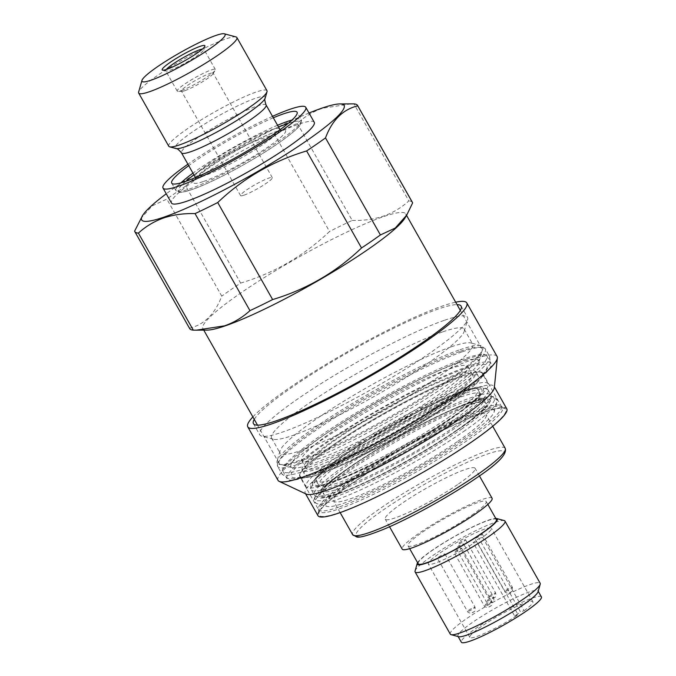<?xml version="1.0" encoding="UTF-8"?>
<svg xmlns="http://www.w3.org/2000/svg" width="676" height="676" viewBox="0 0 676 676"><rect width="100%" height="100%" fill="white"/><g stroke="black" fill="none" stroke-linecap="round" stroke-linejoin="round"><path stroke-width="0.51" stroke-dasharray="3.38 2.54" d="M184.937 90.643A18.227 2.349 -29.5 0 0 201.431 82.421A18.227 2.349 -29.5 0 0 213.008 73.828A18.227 2.349 -29.5 0 0 213.16 73.135A18.227 2.349 -29.5 0 0 209.653 73.574A18.227 2.349 -29.5 0 0 191.443 82.844A18.227 2.349 -29.5 0 0 181.438 91.083A18.227 2.349 -29.5 0 0 182.106 91.311A18.227 2.349 -29.5 0 0 184.937 90.643M244.07 195.161A18.227 2.349 -29.5 0 0 262.28 185.892A18.227 2.349 -29.5 0 0 272.293 177.653A18.227 2.349 -29.5 0 0 268.795 178.092A18.227 2.349 -29.5 0 0 250.585 187.362A18.227 2.349 -29.5 0 0 240.571 195.601A18.227 2.349 -29.5 0 0 244.07 195.161M181.396 90.533A21.911 2.822 -29.5 0 0 201.237 80.638A21.911 2.822 -29.5 0 0 215.154 70.312A21.911 2.822 -29.5 0 0 215.331 69.476A21.911 2.822 -29.5 0 0 211.115 70.008A21.911 2.822 -29.5 0 0 189.221 81.154A21.911 2.822 -29.5 0 0 177.188 91.057A21.911 2.822 -29.5 0 0 177.991 91.336A21.911 2.822 -29.5 0 0 181.396 90.533M166.296 69.484A21.911 2.822 -29.5 0 0 165.747 70.836A21.911 2.822 -29.5 0 0 166.085 71.064A21.911 2.822 -29.5 0 0 169.955 70.304A21.911 2.822 -29.5 0 0 190.674 59.885A21.911 2.822 -29.5 0 0 203.907 49.669A21.911 2.822 -29.5 0 0 203.89 49.255A21.911 2.822 -29.5 0 0 202.445 49.035M457.956 363.08A107.822 13.9 -29.5 0 0 344.583 421.452A107.822 13.9 -29.5 0 0 292.674 467.792A107.822 13.9 -29.5 0 0 311.712 464.066A107.822 13.9 -29.5 0 0 413.678 412.774A107.822 13.9 -29.5 0 0 478.777 362.505A107.822 13.9 -29.5 0 0 457.956 363.08M459.604 351.528A116.5 15.016 -29.5 0 0 343.188 410.78A116.5 15.016 -29.5 0 0 279.196 463.457A116.5 15.016 -29.5 0 0 281.022 464.665A116.5 15.016 -29.5 0 0 301.589 460.643A116.5 15.016 -29.5 0 0 411.76 405.22A116.5 15.016 -29.5 0 0 482.098 350.903A116.5 15.016 -29.5 0 0 481.996 348.715A116.5 15.016 -29.5 0 0 459.604 351.528M404.78 218.314A116.5 15.016 -29.5 0 0 405.718 213.895A116.5 15.016 -29.5 0 0 383.326 216.709A116.5 15.016 -29.5 0 0 266.91 275.96A116.5 15.016 -29.5 0 0 202.918 328.637A116.5 15.016 -29.5 0 0 207.186 330.108M314.247 122.28A82.007 10.571 -29.5 0 0 298.488 124.257A82.007 10.571 -29.5 0 0 216.54 165.966A82.007 10.571 -29.5 0 0 171.493 203.045M272.496 116.34A82.007 10.571 -29.5 0 0 187.903 164.2M266.961 90.694A56.404 7.275 -29.5 0 0 256.12 92.054A56.404 7.275 -29.5 0 0 199.758 120.742A56.404 7.275 -29.5 0 0 168.772 146.244M235.992 36.927A56.404 7.275 -29.5 0 0 226.037 38.878A56.404 7.275 -29.5 0 0 172.693 65.707A56.404 7.275 -29.5 0 0 138.639 92.012M134.6 231.158L189.5 328.198A128.001 16.503 -29.5 0 0 189.669 328.57M189.5 328.198C204.236 324.708 214.985 314.019 221.753 296.122L166.854 199.082L152.083 205.926L140.532 218.897M350.878 103.867L322.562 108.228C313.005 111.641 304.58 116.694 297.296 123.387A128.001 16.503 -29.5 0 0 274.625 134.465C241.112 144.419 211.487 161.615 185.723 186.052L240.631 283.083A128.001 16.503 -29.5 0 0 221.753 296.122M240.631 283.083C274.135 273.138 303.769 255.942 329.525 231.505L274.625 134.465M297.296 123.387L352.204 220.427A128.001 16.503 -29.5 0 0 329.525 231.505M352.204 220.427C363.451 220.739 373.912 219.294 383.579 216.083C393.06 212.72 401.485 207.667 408.845 200.916L353.945 103.884M309.017 113.027A116.289 14.99 -29.5 0 0 166.262 193.792M185.723 186.052A128.001 16.503 -29.5 0 0 166.854 199.082M412.487 202.504A128.001 16.503 -29.5 0 0 408.845 200.916M273.315 117.785A72.028 9.287 -29.5 0 0 188.722 165.645M451.391 346.78A110.644 14.264 150.5 0 1 470.927 342.96A110.644 14.264 150.5 0 1 472.659 344.109A110.644 14.264 150.5 0 1 411.887 394.133A110.644 14.264 150.5 0 1 301.319 450.41A110.644 14.264 150.5 0 1 280.058 453.081A110.644 14.264 150.5 0 1 279.957 451.002A110.644 14.264 150.5 0 1 346.754 399.423A110.644 14.264 150.5 0 1 451.391 346.78M442.915 331.798A110.644 14.264 150.5 0 1 464.184 329.127A110.644 14.264 150.5 0 1 464.277 331.206A110.644 14.264 150.5 0 1 397.488 382.793A110.644 14.264 150.5 0 1 292.843 435.428A110.644 14.264 150.5 0 1 273.315 439.256A110.644 14.264 150.5 0 1 271.583 438.099A110.644 14.264 150.5 0 1 332.355 388.075A110.644 14.264 150.5 0 1 442.915 331.798M444.563 320.247A119.322 15.387 150.5 0 1 467.496 317.365A119.322 15.387 150.5 0 1 467.606 319.604A119.322 15.387 150.5 0 1 395.57 375.239A119.322 15.387 150.5 0 1 282.729 432.006A119.322 15.387 150.5 0 1 261.654 436.13A119.322 15.387 150.5 0 1 259.787 434.888A119.322 15.387 150.5 0 1 325.333 380.934A119.322 15.387 150.5 0 1 444.563 320.247M254.252 419.365A119.322 15.387 150.5 0 1 329.727 363.147A119.322 15.387 150.5 0 1 438.209 309.017A119.322 15.387 150.5 0 1 457.052 304.631M252.866 416.923A125.829 16.224 150.5 0 1 337.299 357.672A125.829 16.224 150.5 0 1 442.619 305.966A125.829 16.224 150.5 0 1 455.666 302.189M278.039 480.357A125.829 16.224 150.5 0 1 347.16 423.472A125.829 16.224 150.5 0 1 472.896 359.471A125.829 16.224 150.5 0 1 497.08 356.438M306.27 494.097A108.473 13.985 150.5 0 1 305.248 493.21A108.473 13.985 150.5 0 1 364.837 444.166A108.473 13.985 150.5 0 1 473.225 388.996A108.473 13.985 150.5 0 1 494.08 386.376A108.473 13.985 150.5 0 1 494.317 387.703M317.965 515.678A108.473 13.985 150.5 0 1 377.546 466.634A108.473 13.985 150.5 0 1 485.943 411.464A108.473 13.985 150.5 0 1 506.789 408.845M485.174 411.988A107.349 13.841 150.5 0 1 505.031 408.642A107.349 13.841 150.5 0 1 450.089 455.903A107.349 13.841 150.5 0 1 339.58 512.535A107.349 13.841 150.5 0 1 318.7 514.073A107.349 13.841 150.5 0 1 381.205 464.556A107.349 13.841 150.5 0 1 485.174 411.988M462.401 375.636A105.008 13.537 150.5 0 1 482.579 373.101A105.008 13.537 150.5 0 1 424.908 420.573A105.008 13.537 150.5 0 1 319.976 473.986A105.008 13.537 150.5 0 1 299.798 476.521A105.008 13.537 150.5 0 1 357.477 429.049A105.008 13.537 150.5 0 1 462.401 375.636M458.869 378.078A99.794 12.869 150.5 0 1 478.05 375.67A99.794 12.869 150.5 0 1 423.235 420.785A99.794 12.869 150.5 0 1 323.508 471.544A99.794 12.869 150.5 0 1 304.327 473.952A99.794 12.869 150.5 0 1 359.15 428.837A99.794 12.869 150.5 0 1 458.869 378.078M456.748 374.335A99.794 12.869 150.5 0 1 475.929 371.927A99.794 12.869 150.5 0 1 421.114 417.041A99.794 12.869 150.5 0 1 321.396 467.8A99.794 12.869 150.5 0 1 302.214 470.209A99.794 12.869 150.5 0 1 357.029 425.094A99.794 12.869 150.5 0 1 456.748 374.335M305.383 468.434A117.151 15.1 150.5 0 1 282.864 471.265A117.151 15.1 150.5 0 1 347.219 418.3A117.151 15.1 150.5 0 1 464.285 358.711A117.151 15.1 150.5 0 1 486.796 355.889A117.151 15.1 150.5 0 1 422.449 408.853A117.151 15.1 150.5 0 1 305.383 468.434M309.625 475.929A117.151 15.1 150.5 0 1 287.106 478.752A117.151 15.1 150.5 0 1 351.452 425.787A117.151 15.1 150.5 0 1 468.519 366.206A117.151 15.1 150.5 0 1 491.038 363.375A117.151 15.1 150.5 0 1 426.683 416.34A117.151 15.1 150.5 0 1 309.625 475.929M453.807 376.363A95.46 12.303 150.5 0 1 472.152 374.056A95.46 12.303 150.5 0 1 419.72 417.219A95.46 12.303 150.5 0 1 324.336 465.764A95.46 12.303 150.5 0 1 305.983 468.071A95.46 12.303 150.5 0 1 358.424 424.917A95.46 12.303 150.5 0 1 453.807 376.363M449.565 368.876A95.46 12.303 150.5 0 1 467.919 366.569A95.46 12.303 150.5 0 1 415.486 409.724A95.46 12.303 150.5 0 1 320.094 458.277A95.46 12.303 150.5 0 1 301.75 460.584A95.46 12.303 150.5 0 1 354.182 417.422A95.46 12.303 150.5 0 1 449.565 368.876M450.284 634.113A51.638 6.659 150.5 0 1 466.863 618.455A51.638 6.659 150.5 0 1 513.126 591.779A51.638 6.659 150.5 0 1 540.166 583.261M415.064 570.983A51.638 6.659 150.5 0 1 431.694 556.289A51.638 6.659 150.5 0 1 504.186 520.562M458.666 636.691A45.993 5.932 150.5 0 1 457.948 636.209A45.993 5.932 150.5 0 1 472.718 622.258A45.993 5.932 150.5 0 1 513.929 598.497A45.993 5.932 150.5 0 1 538.012 590.908A45.993 5.932 150.5 0 1 538.045 591.77M541.4 596.9A45.993 5.932 -29.5 0 0 517.317 604.488A45.993 5.932 -29.5 0 0 476.107 628.249A45.993 5.932 -29.5 0 0 461.336 642.2M480.864 535.341A4.335 0.558 -29.5 0 0 482.258 534.032A4.335 0.558 -29.5 0 0 479.985 534.741A4.335 0.558 -29.5 0 0 476.098 536.989A4.335 0.558 -29.5 0 0 474.704 538.299A4.335 0.558 -29.5 0 0 476.977 537.589A4.335 0.558 -29.5 0 0 480.864 535.341M460.263 549.571A4.335 0.558 -29.5 0 0 461.657 548.253A4.335 0.558 -29.5 0 0 459.384 548.971A4.335 0.558 -29.5 0 0 455.497 551.21A4.335 0.558 -29.5 0 0 454.103 552.529A4.335 0.558 -29.5 0 0 456.376 551.81A4.335 0.558 -29.5 0 0 460.263 549.571M443.583 555.317A4.335 0.558 -29.5 0 0 444.977 553.999A4.335 0.558 -29.5 0 0 442.704 554.709A4.335 0.558 -29.5 0 0 438.817 556.956A4.335 0.558 -29.5 0 0 437.423 558.266A4.335 0.558 -29.5 0 0 439.696 557.556A4.335 0.558 -29.5 0 0 443.583 555.317M464.184 541.087A4.335 0.558 -29.5 0 0 465.57 539.778A4.335 0.558 -29.5 0 0 463.305 540.487A4.335 0.558 -29.5 0 0 459.418 542.735A4.335 0.558 -29.5 0 0 458.024 544.045A4.335 0.558 -29.5 0 0 460.288 543.335A4.335 0.558 -29.5 0 0 464.184 541.087M457.458 546.968A4.335 0.558 150.5 0 1 461.345 544.729A4.335 0.558 150.5 0 1 463.618 544.011A4.335 0.558 150.5 0 1 462.223 545.329A4.335 0.558 150.5 0 1 458.336 547.568A4.335 0.558 150.5 0 1 456.063 548.287A4.335 0.558 150.5 0 1 457.458 546.968M417.582 562.652A45.993 5.932 150.5 0 1 432.032 550.357A45.993 5.932 150.5 0 1 495.753 518.424M450.672 422.238A92.857 11.974 -29.5 0 0 480.492 394.083A92.857 11.974 -29.5 0 0 431.871 409.402A92.857 11.974 -29.5 0 0 348.672 457.373A92.857 11.974 -29.5 0 0 318.852 485.529A92.857 11.974 -29.5 0 0 367.474 470.217A92.857 11.974 -29.5 0 0 450.672 422.238M448.12 417.734A92.857 11.974 -29.5 0 0 477.94 389.57A92.857 11.974 -29.5 0 0 429.319 404.89A92.857 11.974 -29.5 0 0 346.12 452.861A92.857 11.974 -29.5 0 0 316.3 481.025A92.857 11.974 -29.5 0 0 364.922 465.705A92.857 11.974 -29.5 0 0 448.12 417.734M454.559 415.52A104.569 13.478 -29.5 0 0 488.14 383.807A104.569 13.478 -29.5 0 0 433.384 401.054A104.569 13.478 -29.5 0 0 339.69 455.075A104.569 13.478 -29.5 0 0 306.11 486.788A104.569 13.478 -29.5 0 0 360.866 469.541A104.569 13.478 -29.5 0 0 454.559 415.52M448.627 405.034A104.569 13.478 -29.5 0 0 482.208 373.321A104.569 13.478 -29.5 0 0 427.452 390.567A104.569 13.478 -29.5 0 0 333.758 444.588A104.569 13.478 -29.5 0 0 300.178 476.301A104.569 13.478 -29.5 0 0 354.925 459.055A104.569 13.478 -29.5 0 0 448.627 405.034M453.638 427.485A92.857 11.974 -29.5 0 0 483.458 399.322A92.857 11.974 -29.5 0 0 434.837 414.641A92.857 11.974 -29.5 0 0 351.638 462.612A92.857 11.974 -29.5 0 0 321.818 490.776A92.857 11.974 -29.5 0 0 370.44 475.456A92.857 11.974 -29.5 0 0 453.638 427.485M462.975 439.468A96.761 12.472 -29.5 0 0 494.139 411.938A96.761 12.472 -29.5 0 0 448.365 423.725A96.761 12.472 -29.5 0 0 356.691 476.073A96.761 12.472 -29.5 0 0 327.133 506.425A96.761 12.472 -29.5 0 0 462.975 439.468M457.973 441.191A87.652 11.298 -29.5 0 0 486.12 414.608A87.652 11.298 -29.5 0 0 440.228 429.066A87.652 11.298 -29.5 0 0 361.694 474.349A87.652 11.298 -29.5 0 0 333.547 500.924A87.652 11.298 -29.5 0 0 379.439 486.466A87.652 11.298 -29.5 0 0 457.973 441.191M492.069 498.254A51.638 6.659 -29.5 0 0 465.029 506.772A51.638 6.659 -29.5 0 0 418.765 533.448A51.638 6.659 -29.5 0 0 402.186 549.106M458.539 483.948A51.638 6.659 -29.5 0 0 475.118 468.291A51.638 6.659 -29.5 0 0 448.078 476.808A51.638 6.659 -29.5 0 0 401.814 503.485A51.638 6.659 -29.5 0 0 385.235 519.143A51.638 6.659 -29.5 0 0 412.275 510.625A51.638 6.659 -29.5 0 0 458.539 483.948M496.387 519.54A44.912 5.788 -29.5 0 0 472.87 526.95A44.912 5.788 -29.5 0 0 432.632 550.154A44.912 5.788 -29.5 0 0 418.207 563.767M471.789 515.188A44.912 5.788 -29.5 0 0 486.213 501.567A44.912 5.788 -29.5 0 0 462.697 508.969A44.912 5.788 -29.5 0 0 422.458 532.173A44.912 5.788 -29.5 0 0 408.042 545.794A44.912 5.788 -29.5 0 0 431.55 538.383A44.912 5.788 -29.5 0 0 471.789 515.188M455.751 431.212A92.857 11.974 -29.5 0 0 485.571 403.057A92.857 11.974 -29.5 0 0 436.95 418.368A92.857 11.974 -29.5 0 0 353.751 466.347A92.857 11.974 -29.5 0 0 323.931 494.502A92.857 11.974 -29.5 0 0 372.552 479.183A92.857 11.974 -29.5 0 0 455.751 431.212M478.988 538.535L482.537 537.31A36.234 4.673 -29.5 0 0 491.376 528.311A36.234 4.673 -29.5 0 0 457.542 542.084A36.234 4.673 -29.5 0 0 428.305 563.987A36.234 4.673 -29.5 0 0 476.656 541.375L473.099 542.6L478.988 538.535L520.52 611.941L514.63 616.005L473.099 542.6M482.537 537.31L524.069 610.715L520.52 611.941M514.63 616.005L518.179 614.78L476.656 541.375M524.069 610.715A36.234 4.673 -29.5 0 0 532.899 601.708A36.234 4.673 -29.5 0 0 499.065 615.49A36.234 4.673 -29.5 0 0 469.837 637.392A36.234 4.673 -29.5 0 0 518.179 614.78M180.965 182.858A72.028 9.287 -29.5 0 0 175.946 190.64A72.028 9.287 -29.5 0 0 189.787 188.9A72.028 9.287 -29.5 0 0 261.764 152.269A72.028 9.287 -29.5 0 0 301.327 119.703A72.028 9.287 -29.5 0 0 292.066 119.998M185.858 181.303A70.296 9.058 -29.5 0 0 191.815 189.584A70.296 9.058 -29.5 0 0 277.413 143.836A70.296 9.058 -29.5 0 0 288.221 123.387M203.586 181.455A52.939 6.828 -29.5 0 0 268.558 146.658A52.939 6.828 -29.5 0 0 275.377 131.879A52.939 6.828 -29.5 0 0 210.405 166.685A52.939 6.828 -29.5 0 0 203.586 181.455M195.93 177.382A48.596 6.261 -29.5 0 0 204.405 175.684A48.596 6.261 -29.5 0 0 250.128 152.708A48.596 6.261 -29.5 0 0 279.67 130.003M279.661 128.989A48.596 6.261 -29.5 0 0 270.315 130.164A48.596 6.261 -29.5 0 0 221.762 154.88A48.596 6.261 -29.5 0 0 195.068 176.85L195.356 179.351C195.533 178.633 200.29 173.208 216.219 162.84C234.817 150.579 261.595 136.603 274.676 132.234L281.647 130.527L279.661 128.989M266.09 105A48.596 6.261 -29.5 0 0 256.745 106.174A48.596 6.261 -29.5 0 0 208.183 130.891A48.596 6.261 -29.5 0 0 181.489 152.861M265.186 98.113A51.646 6.659 -29.5 0 0 255.215 98.392A51.646 6.659 -29.5 0 0 200.916 126.353A51.646 6.659 -29.5 0 0 176.047 148.551M278.554 127.037A70.296 9.058 -29.5 0 0 193.961 174.898M277.557 125.271A72.028 9.287 -29.5 0 0 192.964 173.132M465.282 368.437A112.385 14.492 150.5 0 1 450.791 399.812A112.385 14.492 150.5 0 1 312.861 473.69A112.385 14.492 150.5 0 1 327.345 442.324A112.385 14.492 150.5 0 1 465.282 368.437M466.601 359.193A119.322 15.387 150.5 0 1 489.534 356.32A119.322 15.387 150.5 0 1 423.996 410.264A119.322 15.387 150.5 0 1 304.758 470.952A119.322 15.387 150.5 0 1 281.824 473.834A119.322 15.387 150.5 0 1 347.371 419.889A119.322 15.387 150.5 0 1 466.601 359.193M462.392 351.757A119.322 15.387 150.5 0 1 485.326 348.875A119.322 15.387 150.5 0 1 419.788 402.828A119.322 15.387 150.5 0 1 300.55 463.516A119.322 15.387 150.5 0 1 277.616 466.398A119.322 15.387 150.5 0 1 343.163 412.445A119.322 15.387 150.5 0 1 462.392 351.757M460.035 349.703A118.055 15.218 150.5 0 1 480.873 345.63A118.055 15.218 150.5 0 1 424.038 396.364A118.055 15.218 150.5 0 1 299.916 460.272A118.055 15.218 150.5 0 1 277.126 460.905A118.055 15.218 150.5 0 1 348.394 405.87A118.055 15.218 150.5 0 1 460.035 349.703M482.318 410.062A105.473 13.596 150.5 0 1 501.82 406.775A105.473 13.596 150.5 0 1 447.842 453.207A105.473 13.596 150.5 0 1 339.267 508.842A105.473 13.596 150.5 0 1 318.751 510.355A105.473 13.596 150.5 0 1 380.165 461.708A105.473 13.596 150.5 0 1 482.318 410.062M338.735 507.127A105.008 13.537 150.5 0 1 318.548 509.662A105.008 13.537 150.5 0 1 376.228 462.19A105.008 13.537 150.5 0 1 481.151 408.786A105.008 13.537 150.5 0 1 501.33 406.251A105.008 13.537 150.5 0 1 443.659 453.723A105.008 13.537 150.5 0 1 338.735 507.127M510.946 588.526A4.335 0.558 -29.5 0 0 512.34 587.207A4.335 0.558 -29.5 0 0 510.067 587.926A4.335 0.558 -29.5 0 0 506.18 590.165A4.335 0.558 -29.5 0 0 504.786 591.483A4.335 0.558 -29.5 0 0 507.059 590.765A4.335 0.558 -29.5 0 0 510.946 588.526M490.353 602.747A4.335 0.558 -29.5 0 0 491.748 601.429A4.335 0.558 -29.5 0 0 489.475 602.147A4.335 0.558 -29.5 0 0 485.588 604.386A4.335 0.558 -29.5 0 0 484.193 605.704A4.335 0.558 -29.5 0 0 486.466 604.986A4.335 0.558 -29.5 0 0 490.353 602.747M473.673 608.493A4.335 0.558 -29.5 0 0 475.059 607.175A4.335 0.558 -29.5 0 0 472.794 607.893A4.335 0.558 -29.5 0 0 468.907 610.132A4.335 0.558 -29.5 0 0 467.513 611.45A4.335 0.558 -29.5 0 0 469.778 610.732A4.335 0.558 -29.5 0 0 473.673 608.493M494.266 594.272A4.335 0.558 -29.5 0 0 495.66 592.953A4.335 0.558 -29.5 0 0 493.387 593.672A4.335 0.558 -29.5 0 0 489.5 595.911A4.335 0.558 -29.5 0 0 488.106 597.229A4.335 0.558 -29.5 0 0 490.379 596.511A4.335 0.558 -29.5 0 0 494.266 594.272M492.305 598.505A4.335 0.558 -29.5 0 0 493.7 597.195A4.335 0.558 -29.5 0 0 491.435 597.905A4.335 0.558 -29.5 0 0 487.54 600.153A4.335 0.558 -29.5 0 0 486.154 601.463A4.335 0.558 -29.5 0 0 488.418 600.753A4.335 0.558 -29.5 0 0 492.305 598.505M509.788 592.506L510.735 592.176L509.788 592.506M489.187 606.727L490.142 606.397L489.187 606.727M472.507 612.473L473.462 612.143L472.507 612.473M493.1 598.252L494.055 597.922L493.1 598.252M491.148 602.485L492.094 602.164L491.148 602.485M455.438 420.599A101.535 13.089 -29.5 0 0 488.047 389.807A101.535 13.089 -29.5 0 0 434.879 406.555A101.535 13.089 -29.5 0 0 343.907 459.012A101.535 13.089 -29.5 0 0 311.306 489.804A101.535 13.089 -29.5 0 0 364.465 473.056A101.535 13.089 -29.5 0 0 455.438 420.599M451.838 418.258A98.062 12.641 -29.5 0 0 464.48 390.889A98.062 12.641 -29.5 0 0 344.118 455.362A98.062 12.641 -29.5 0 0 331.477 482.732A98.062 12.641 -29.5 0 0 451.838 418.258M458.404 425.846A101.535 13.089 -29.5 0 0 491.013 395.054A101.535 13.089 -29.5 0 0 437.845 411.802A101.535 13.089 -29.5 0 0 346.873 464.251A101.535 13.089 -29.5 0 0 314.272 495.043A101.535 13.089 -29.5 0 0 367.431 478.295A101.535 13.089 -29.5 0 0 458.404 425.846M458.193 429.497A98.062 12.641 -29.5 0 0 470.834 402.127A98.062 12.641 -29.5 0 0 350.472 466.592A98.062 12.641 -29.5 0 0 337.831 493.97A98.062 12.641 -29.5 0 0 458.193 429.497M457.238 429.826A96.33 12.421 -29.5 0 0 469.659 402.938A96.33 12.421 -29.5 0 0 351.427 466.263A96.33 12.421 -29.5 0 0 339.014 493.15A96.33 12.421 -29.5 0 0 457.238 429.826M450.884 418.588A96.33 12.421 -29.5 0 0 463.305 391.7A96.33 12.421 -29.5 0 0 345.073 455.032A96.33 12.421 -29.5 0 0 332.651 481.92A96.33 12.421 -29.5 0 0 450.884 418.588M463.432 431.626A104.214 13.435 -29.5 0 0 496.987 401.975A104.214 13.435 -29.5 0 0 447.689 414.675A104.214 13.435 -29.5 0 0 348.96 471.045A104.214 13.435 -29.5 0 0 317.128 503.738A104.214 13.435 -29.5 0 0 463.432 431.626M461.311 429.302A102.989 13.275 -29.5 0 0 474.586 400.555A102.989 13.275 -29.5 0 0 348.191 468.257A102.989 13.275 -29.5 0 0 334.907 497.004A102.989 13.275 -29.5 0 0 461.311 429.302M505.192 448.315A87.652 11.298 -29.5 0 0 459.3 462.773A87.652 11.298 -29.5 0 0 380.765 508.048A87.652 11.298 -29.5 0 0 352.618 534.632M476.884 477.636A85.049 10.968 -29.5 0 0 487.852 453.892A85.049 10.968 -29.5 0 0 383.469 509.805A85.049 10.968 -29.5 0 0 372.501 533.541A85.049 10.968 -29.5 0 0 476.884 477.636M272.293 177.653L213.16 73.135M213.008 73.828L215.154 70.312M215.331 69.476L203.89 49.255M203.907 49.669L204.904 46.188M292.674 467.792L281.022 464.665M279.196 463.457L257.522 425.153M203.763 330.125L202.918 328.637M171.704 183.145L175.946 190.64L179.385 192.39C182.03 192.516 186.077 191.629 191.528 189.728C211.96 182.926 254.1 160.28 279.087 142.704C292.725 132.969 300.043 126.581 301.057 123.547L301.327 119.703L297.085 112.208M481.996 348.715L460.322 310.419M406.563 215.391L405.718 213.895M478.777 362.505L482.098 350.903M166.085 71.064L162.586 70.127M177.188 91.057L165.747 70.836M182.106 91.311L177.991 91.336M240.571 195.601L181.438 91.083M279.957 451.002L277.126 460.905L277.616 466.398L281.824 473.834L287.266 478.126C292.108 479.681 300.262 478.397 311.729 474.265C340.915 464.437 396.212 435.623 436.696 409.301C460.128 394.26 476.479 381.627 485.723 371.411L490.413 363.189L489.534 356.32L485.326 348.875L480.873 345.63L470.927 342.96M464.184 329.127L472.659 344.109M464.277 331.206L467.606 319.604M461.142 306.135L467.496 317.365M305.248 493.21L305.569 493.759M482.579 373.101L501.33 406.251L505.031 408.642M318.7 514.073L318.548 509.662L299.798 476.521M475.929 371.927L478.05 375.67M302.214 470.209L304.327 473.952M494.08 386.376L494.393 386.934M253.432 423.649L259.787 434.888M273.315 439.256L261.654 436.13M271.583 438.099L280.058 453.081M282.864 471.265L287.106 478.752M467.919 366.569L472.152 374.056M301.75 460.584L305.983 468.071M486.796 355.889L491.038 363.375M482.258 534.032L512.34 587.207C512.974 593.106 511.225 590.883 511.014 592.032L508.825 593.122C509.096 593.858 504.33 592.404 504.786 591.483L474.704 538.299M461.657 548.253L491.748 601.429C492.382 607.327 490.624 605.113 490.421 606.262L488.233 607.344C488.495 608.079 483.737 606.625 484.193 605.704L454.103 552.529M444.977 553.999L475.059 607.175C475.693 613.073 473.944 610.859 473.732 612.008L471.552 613.09C471.814 613.825 467.048 612.371 467.513 611.45L437.423 558.266M465.57 539.778L495.66 592.953C496.294 598.851 494.545 596.629 494.333 597.778L492.145 598.86C492.415 599.604 487.649 598.15 488.106 597.229L458.024 544.045M456.063 548.287L486.154 601.463C485.689 602.384 490.455 603.837 490.193 603.102L492.373 602.02C492.584 600.871 494.333 603.085 493.7 597.195L463.618 544.011M316.3 481.025L318.193 484.878L320.204 484.945C321.818 485.452 329.82 482.951 344.194 477.45C373.38 465.629 420.861 439.434 450.605 418.731C464.395 409.149 473.555 401.721 478.084 396.466L480.273 393.178L480.492 394.083L477.94 389.57M488.14 383.807L482.208 373.321M488.047 389.807L483.239 386.917C479.884 386.376 473.572 387.154 456.207 393.905C426.108 405.701 375.543 433.434 343.839 455.497C330.682 464.589 321.311 472.102 315.726 478.025L311.847 483.087C310.394 486.238 310.216 488.478 311.306 489.804L314.272 495.043L319.072 497.942C322.587 498.491 329.051 497.561 345.757 491.089C375.822 479.36 426.649 451.509 458.472 429.353C482.334 413.822 493.184 402.389 491.013 395.054L488.047 389.807M485.571 403.057L484.117 399.981L483.374 399.879C482.74 399.82 479.529 399.508 466.212 404.248C438.386 414.16 384.407 443.304 351.706 466.127C336.141 476.994 326.567 484.937 322.984 489.973L322.046 491.68L321.818 490.776L323.931 494.502M494.139 411.938L496.987 401.975C497.73 400.598 497.105 399.009 495.128 397.218C494.519 396.897 492.804 395.468 482.334 398.088C456.359 404.561 388.227 440.245 348.047 468.333C329.964 480.83 318.988 490.218 315.117 496.505L314.002 499.674C313.664 501.355 314.703 502.707 317.128 503.738L327.133 506.425M492.719 426.269L486.12 414.608M479.419 475.904L475.118 468.291M487.827 504.423L486.213 501.567M409.656 548.65L408.042 545.794M389.545 526.756L385.235 519.143M340.146 512.594L333.547 500.924M306.11 486.788L300.178 476.301M532.899 601.708L491.376 528.311M469.837 637.392L428.305 563.987"/><path stroke-width="1.01" d="M202.445 49.035A21.911 2.822 -29.5 0 0 199.673 49.787A21.911 2.822 -29.5 0 0 180.745 59.133A21.911 2.822 -29.5 0 0 166.296 69.484M166.921 69.282A24.513 3.16 -29.5 0 0 190.1 57.621A24.513 3.16 -29.5 0 0 204.904 46.188A24.513 3.16 -29.5 0 0 200.172 46.323A24.513 3.16 -29.5 0 0 174.391 59.589A24.513 3.16 -29.5 0 0 162.586 70.127A24.513 3.16 -29.5 0 0 166.921 69.282M166.262 193.792A116.289 14.99 -29.5 0 0 142.594 215.517L134.6 231.158A128.001 16.503 -29.5 0 0 134.769 231.53A128.001 16.503 -29.5 0 0 138.403 233.119C145.686 226.418 154.111 221.365 163.668 217.951C173.233 214.757 183.695 213.303 195.051 213.608L249.951 310.639C242.583 317.39 234.166 322.444 224.685 325.807L196.378 330.167L207.186 330.108A116.5 15.016 -29.5 0 0 225.311 325.824A116.5 15.016 -29.5 0 0 330.767 273.248A116.5 15.016 -29.5 0 0 404.78 218.314L406.715 215.137L395.249 228.057L380.402 234.952L325.502 137.912C332.144 120.134 342.893 109.444 357.748 105.836A128.001 16.503 -29.5 0 0 357.579 105.464A128.001 16.503 -29.5 0 0 353.945 103.884L339.817 103.927A116.289 14.99 -29.5 0 0 321.734 108.202A116.289 14.99 -29.5 0 0 309.017 113.027M187.903 164.2A82.007 10.571 -29.5 0 0 163.017 188.063L171.493 203.045A82.007 10.571 -29.5 0 0 187.26 201.068A82.007 10.571 -29.5 0 0 269.2 159.35A82.007 10.571 -29.5 0 0 314.247 122.28L305.772 107.298A82.007 10.571 -29.5 0 0 290.012 109.275A82.007 10.571 -29.5 0 0 272.496 116.34M163.017 188.063A82.007 10.571 -29.5 0 0 178.785 186.086A82.007 10.571 -29.5 0 0 260.725 144.377A82.007 10.571 -29.5 0 0 305.772 107.298M188.722 165.645A72.028 9.287 -29.5 0 0 171.704 183.145A72.028 9.287 -29.5 0 0 185.554 181.413A72.028 9.287 -29.5 0 0 257.522 144.774A72.028 9.287 -29.5 0 0 297.085 112.208A72.028 9.287 -29.5 0 0 283.244 113.948A72.028 9.287 -29.5 0 0 273.315 117.785M141.96 80.41L138.639 92.012A56.404 7.275 -29.5 0 0 138.69 93.068L168.772 146.244A56.404 7.275 -29.5 0 0 169.659 146.836A56.404 7.275 -29.5 0 0 179.613 144.884A56.404 7.275 -29.5 0 0 232.958 118.046A56.404 7.275 -29.5 0 0 267.012 91.75A56.404 7.275 -29.5 0 0 266.961 90.694L236.879 37.51A56.404 7.275 -29.5 0 0 235.992 36.927L224.339 33.8A47.726 6.152 -29.5 0 0 215.914 35.448A47.726 6.152 -29.5 0 0 170.774 58.153A47.726 6.152 -29.5 0 0 141.96 80.41A47.726 6.152 -29.5 0 0 151.179 80.148A47.726 6.152 -29.5 0 0 201.364 54.317A47.726 6.152 -29.5 0 0 224.339 33.8M138.69 93.068A56.404 7.275 -29.5 0 0 149.531 91.708A56.404 7.275 -29.5 0 0 205.893 63.012A56.404 7.275 -29.5 0 0 236.879 37.51M196.378 330.167L193.302 330.15L138.403 233.119M134.769 231.53L189.669 328.57A128.001 16.503 -29.5 0 0 193.302 330.15M142.594 215.517A116.289 14.99 -29.5 0 0 164.014 217.114A116.289 14.99 -29.5 0 0 290.663 151.365A116.289 14.99 -29.5 0 0 339.817 103.927M195.051 213.608A128.001 16.503 -29.5 0 0 217.723 202.53C243.149 178.287 272.783 161.091 306.625 150.942A128.001 16.503 -29.5 0 0 325.502 137.912M249.951 310.639A128.001 16.503 -29.5 0 0 272.631 299.569L217.723 202.53M306.625 150.942L361.525 247.982A128.001 16.503 -29.5 0 0 380.402 234.952M357.748 105.836L412.647 202.876A128.001 16.503 -29.5 0 0 412.487 202.504L357.579 105.464M412.647 202.876L406.715 215.137M361.525 247.982C336.107 272.225 306.473 289.421 272.631 299.569M457.052 304.631A119.322 15.387 150.5 0 1 461.142 306.135A119.322 15.387 150.5 0 1 395.604 360.08A119.322 15.387 150.5 0 1 276.366 420.768A119.322 15.387 150.5 0 1 253.432 423.649A119.322 15.387 150.5 0 1 254.252 419.365M455.666 302.189A125.829 16.224 150.5 0 1 466.803 302.924A125.829 16.224 150.5 0 1 397.691 359.818A125.829 16.224 150.5 0 1 271.955 423.818A125.829 16.224 150.5 0 1 247.771 426.852A125.829 16.224 150.5 0 1 252.866 416.923M466.803 302.924L497.08 356.438A125.829 16.224 150.5 0 1 497.35 357.976A125.829 16.224 150.5 0 1 423.269 416.213A125.829 16.224 150.5 0 1 302.223 477.324A125.829 16.224 150.5 0 1 279.222 481.388A125.829 16.224 150.5 0 1 278.039 480.357L247.771 426.852M497.35 357.976L494.317 387.703A108.473 13.985 150.5 0 1 430.443 437.913A108.473 13.985 150.5 0 1 326.102 490.59A108.473 13.985 150.5 0 1 306.27 494.097L279.222 481.388M494.393 386.934L506.789 408.845A108.473 13.985 150.5 0 1 447.208 457.889A108.473 13.985 150.5 0 1 338.811 513.059A108.473 13.985 150.5 0 1 317.965 515.678L305.569 493.759M495.753 518.424A45.993 5.932 150.5 0 1 496.607 518.526L504.186 520.562A51.638 6.659 150.5 0 1 504.989 521.095L540.166 583.261A51.638 6.659 150.5 0 1 540.208 584.233A51.638 6.659 150.5 0 1 523.579 598.928A51.638 6.659 150.5 0 1 451.086 634.654A51.638 6.659 150.5 0 1 450.284 634.113L415.106 571.947A51.638 6.659 150.5 0 1 415.064 570.983L417.227 563.438A45.993 5.932 150.5 0 1 417.582 562.652M504.989 521.095A51.638 6.659 150.5 0 1 488.41 536.761A51.638 6.659 150.5 0 1 442.146 563.429A51.638 6.659 150.5 0 1 415.106 571.947M540.208 584.233L538.045 591.77A45.993 5.932 150.5 0 1 523.241 604.859A45.993 5.932 150.5 0 1 458.666 636.691L451.086 634.654M458.134 636.547L461.336 642.2A45.993 5.932 -29.5 0 0 485.419 634.612A45.993 5.932 -29.5 0 0 526.629 610.851A45.993 5.932 -29.5 0 0 541.4 596.9L538.197 591.246M496.607 518.526A45.993 5.932 150.5 0 1 482.554 532.958A45.993 5.932 150.5 0 1 438.986 557.835A45.993 5.932 150.5 0 1 417.227 563.438M389.545 526.756L402.186 549.106A51.638 6.659 -29.5 0 0 429.218 540.589A51.638 6.659 -29.5 0 0 475.49 513.912A51.638 6.659 -29.5 0 0 492.069 498.254L479.419 475.904M409.656 548.65L418.207 563.767A44.912 5.788 -29.5 0 0 441.724 556.365A44.912 5.788 -29.5 0 0 481.963 533.161A44.912 5.788 -29.5 0 0 496.387 519.54L487.827 504.423M292.066 119.998A72.028 9.287 -29.5 0 0 287.477 121.443A72.028 9.287 -29.5 0 0 277.557 125.271M288.221 123.387A70.296 9.058 -29.5 0 0 287.148 123.75A70.296 9.058 -29.5 0 0 278.554 127.037M279.67 130.003A48.596 6.261 -29.5 0 0 279.661 128.989L266.09 105C264.755 101.003 264.46 98.704 265.186 98.113L267.012 91.75M195.381 177.611L195.068 176.85A48.596 6.261 -29.5 0 0 195.93 177.382M195.068 176.85L181.489 152.861A48.596 6.261 -29.5 0 0 190.835 151.694A48.596 6.261 -29.5 0 0 239.397 126.97A48.596 6.261 -29.5 0 0 266.09 105M181.489 152.861C178.743 149.666 176.935 148.23 176.047 148.551A51.646 6.659 -29.5 0 0 185.165 146.76A51.646 6.659 -29.5 0 0 234.014 122.195A51.646 6.659 -29.5 0 0 265.186 98.113M193.961 174.898A70.296 9.058 -29.5 0 0 185.858 181.303M192.964 173.132A72.028 9.287 -29.5 0 0 180.965 182.858M505.192 448.315C507.346 453.917 497.975 463.66 477.095 477.526C451.061 495.635 410.222 518.272 383.9 529.198C368.817 535.291 359.776 537.876 356.776 536.972L352.618 534.632A87.652 11.298 -29.5 0 0 398.51 520.174A87.652 11.298 -29.5 0 0 477.045 474.89A87.652 11.298 -29.5 0 0 505.192 448.315L492.719 426.269M257.522 425.153L203.763 330.125M280.151 129.657L279.661 128.989M176.047 148.551L169.659 146.836M460.322 310.419L406.563 215.391M352.618 534.632L340.146 512.594"/></g></svg>
